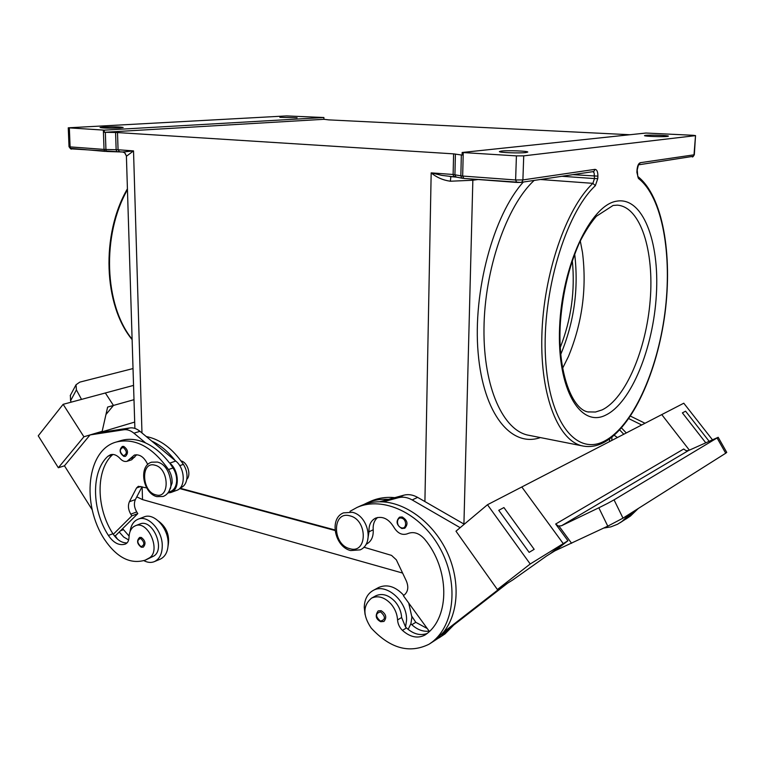 <?xml version="1.0" encoding="UTF-8"?>
<svg xmlns="http://www.w3.org/2000/svg" width="765" height="765" viewBox="0 0 765 765"><rect width="100%" height="100%" fill="white"/><g stroke="black" fill="none" stroke-linecap="round" stroke-linejoin="round"><path stroke-width="1.15" d="M138.226 519.148L144.174 516.882C154.014 512.579 168.185 527.898 168.157 543.102C168.118 551.336 165.45 556.7 160.134 559.205L154.253 561.673C159.569 559.177 162.237 553.784 162.266 545.512C162.276 530.241 148.075 514.835 138.226 519.148C133.703 521.003 130.987 525.125 130.069 531.512M143.265 547.157L141.276 547.205C137.021 543.877 136.466 540.635 139.613 537.451L141.267 537.432C145.436 540.606 146.105 543.848 143.265 547.157L141.573 547.185M429.146 631.115C423.122 631.89 417.346 629.758 411.828 624.709L410.901 623.752L408.128 629.385M410.901 623.752L411.905 617.173L408.72 603.049M365.058 614.486L364.255 607.4C364.494 599.397 367.449 593.764 373.11 590.494C386.086 582.548 407.554 601.405 406.55 620.358L405.555 626.975L401.635 617.527C401.262 611.713 399.129 606.473 395.228 601.778C388.763 594.931 382.271 592.952 375.758 595.82L375.51 595.954M380.98 621.677L383.934 621.448C387.042 617.527 386.096 613.932 381.104 610.671L378.197 610.891C374.926 615.49 375.758 619.105 380.712 621.725L383.934 621.448M367.525 540.855L369.017 531.79C368.663 525.173 370.843 520.621 375.548 518.144C382.653 515.849 388.773 518.89 393.899 527.257C397.657 533.396 402.189 535.557 407.487 533.74L407.735 533.616C413.645 531.273 419.306 533.148 424.709 539.239C449.648 568.988 450.078 616.934 426.315 634.099L424.938 635.055C417.68 638.775 410.174 637.216 402.428 630.379C399.473 627.424 397.848 623.934 397.561 619.918C397.188 614.094 395.046 608.816 391.135 604.101C384.652 597.226 378.149 595.227 371.627 598.096C362.859 605.402 362.706 615.376 371.159 628.017C390.083 648.471 409.371 653.865 429.041 644.226L431.9 642.237C455.089 624.699 458.981 581.457 439.483 547.291C420.234 512.961 382.796 495.825 357.073 507.425L350.007 511.316M409.791 605.574L408.969 603.394M404.762 528.252L401.797 528.5C396.394 525 395.629 521.223 399.521 517.169L402.199 516.958C407.554 520.353 408.414 524.111 404.762 528.252L402.017 528.472M607.534 503.427L598.832 507.788L607.773 526.157L622.997 518.144L614.046 499.861L607.534 503.427M607.773 526.157L554.921 550.819L567.926 540.75L555.667 524.025L558.297 526.014L561.5 525.756L688.433 450.566L718.192 437.293L614.046 499.861M688.433 450.566L686.023 450.623L683.709 449.017L555.667 524.025M181.028 460.922L181.028 460.922C187.549 462.175 191.527 474.893 186.784 479.349M147.731 464.489C144.25 457.183 139.813 454.037 134.411 455.041L127.076 461.295C124.685 461.926 122.362 461.008 120.105 458.551C116.988 455.146 113.794 453.865 110.533 454.716L107.913 456.256C91.073 471.345 91.58 509.643 108.401 535.452C113.536 542.949 119.12 545.837 125.144 544.125L125.594 543.944C127.726 542.863 128.874 540.664 129.017 537.317C129.189 532.459 130.7 528.94 133.55 526.741L135.424 525.737C147.97 520.018 161.367 550.781 149.376 557.905L145.149 560.181C130.442 564.522 116.93 557.666 104.614 539.602C81.052 504.068 86.818 449.6 116.433 441.988C135.003 437.695 152.359 446.875 168.491 469.538C171.131 473.745 172.345 478.221 172.125 482.983L169.189 490.929M139.746 524.073L139.918 524.006C152.455 518.297 165.814 548.945 153.822 556.05L145.608 559.99M167.87 492.995L170.748 492.536C179.918 489.992 179.316 470.427 169.763 463.102L173.005 467.97C175.644 472.158 176.849 476.614 176.629 481.357C176.132 486.664 174.057 490.059 170.394 491.541L168.396 492.277M158.537 521.137C166.732 527.362 169.916 535.624 168.08 545.923M146.239 436.528C160.21 439.263 172.594 448.539 183.409 464.355C186.029 468.496 187.224 472.923 186.995 477.628C186.488 482.887 184.403 486.263 180.75 487.735L180.205 487.936M125.489 456.351L123.844 456.38C119.426 452.995 118.948 449.667 122.4 446.416L123.767 446.397C128.061 449.667 128.635 452.985 125.489 456.351L124.093 456.37M70.399 395.342L70.562 400.812L76.404 389.901L76.031 384.766L79.761 382.137L133.024 368.567M560.248 347.473C571.235 319.541 575.251 290.595 572.306 260.636M562.562 368.357L568.395 356.595C582.222 323.107 586.927 288.415 582.5 252.526L580.281 240.937M525.947 152.551C519.636 153.383 498.627 152.589 499.411 151.566L501.362 151.068C507.797 150.265 528.414 151.04 527.774 152.072L525.947 152.551M667.396 136.419C662.939 137.021 643.814 136.342 644.513 135.615L645.584 135.348C650.145 134.764 668.983 135.424 668.4 136.16L667.396 136.419M103.753 127.009C113.822 126.674 120.296 126.837 123.175 127.478L119.598 127.965C109.5 128.3 102.988 128.147 100.072 127.497L103.753 127.009M279.856 117.332L297.097 117.772L279.856 117.332M595.342 185.704L597.771 178.57L597.886 176.151C597.895 171.771 596.92 169.514 594.95 169.361L522.897 179.928L523.729 155.859L516.413 155.888L515.62 179.976L462.672 176.046L463.236 152.56L462.156 152.484L645.966 133.034L692.861 135.281L695.528 135.587L694.008 154.826L640.286 162.706C638.498 163.385 637.408 165.823 637.006 170.031L636.882 172.326L638.431 178.446C662.538 197.035 672.502 255.347 664.814 313.487C657.183 371.675 632.569 426.296 604.599 441.013C576.743 456.141 548.974 422.854 545.522 357.867C541.773 293.091 565.402 213.578 595.342 185.704L592.875 183.342C566.033 208.52 543.37 274.377 541.85 335.854C540.186 397.427 559.081 442.294 583.523 446.119C590.226 447.248 596.92 446.081 603.604 442.619C632.722 427.138 657.202 372.163 664.986 313.459C672.626 254.783 662.939 196.194 637.79 176.486L638.431 178.446M462.156 152.484L462.098 155.094L453.597 153.861L453.129 174.487L431.173 172.871L441.912 175.386L454.142 176.858M122.524 152.006L106.584 151.48L106.163 150.954L105.933 149.491L118.059 149.749L119.541 151.776L122.524 152.006L133.521 150.896L118.059 149.749L117.504 132.565L115.582 132.488L116.146 149.672L116.787 151.661L119.359 151.757M103.352 130.098L104.03 149.414L105.933 149.491L105.341 132.316L104.336 132.297L104.27 130.146L68.257 127.812L286.464 115.926L323.901 117.514L323.901 119.292L328.721 119.876L629.92 134.736M124.657 152.751L126.531 156.184L133.521 150.896L141.974 432.98M450.872 176.629L450.356 181.229L472.847 180.244L472.98 179.144M424.91 501.572L431.173 172.871C436.605 177.404 443.002 180.196 450.356 181.229M68.257 127.812L69.022 146.698L70.103 146.89L70.629 148.343L105.331 151.403M105.341 132.316L115.582 132.488M179.976 488.185L334.984 529.973M117.504 132.565L453.597 153.861M463.236 152.56L516.413 155.888M523.729 155.859L695.194 135.673M323.901 119.292L104.336 132.297M104.27 130.146L323.901 117.514M76.404 389.901L81.52 399.387M71.269 402.141L70.562 400.812M134.697 422.07L101.63 431.957M103.877 393.373L133.55 385.397M133.999 399.684L113.45 405.44L105.953 414.525M151.709 441.07C160.296 445.029 168.128 451.541 175.204 460.607L139.976 431.317C136.619 428.601 133.253 427.463 129.868 427.931L96.132 433.114L83.901 436.777L58.341 467.75L38.25 435.821L63.141 404.322L105.35 392.99L113.459 405.45L107.626 407.085L102.166 431.326L101.334 432.321M116.433 441.988L121.013 440.564C128.769 438.307 136.992 439.12 145.685 442.992L133.923 433.181C130.557 430.446 127.191 429.308 123.806 429.767L90.04 434.931L64.461 465.809L92.259 509.873M58.341 467.75L64.461 465.809M102.166 431.326L96.189 433.105M83.901 436.777L63.141 404.322M142.041 486.76L135.386 499.564C133.741 503.399 134.191 507.52 136.734 511.938L137.805 513.611L115.783 535.433L114.473 535.94M175.204 460.607L175.74 461.056C185.273 468.333 185.847 487.802 176.696 490.346L170.748 492.536M137.805 513.611L131.848 515.849L130.777 514.166C128.224 509.729 127.765 505.579 129.409 501.735L136.524 487.984L138.341 486.311L146.717 487.927M112.885 454.448L112.484 454.793C95.644 469.853 96.113 508.017 112.904 533.721L113.287 534.295L131.848 515.849M136.744 454.735L131.637 459.794L127.076 461.295M145.685 442.992C154.281 446.98 162.132 453.53 169.228 462.653M122.62 528.653L129.075 536.074M119.235 532.01L123.624 536.992L128.654 539.947M117.514 539.162L115.142 535.682M113.287 534.295C117.37 540.147 121.96 543.016 127.038 542.921M561.5 525.756L598.832 507.788M717.13 438.068L725.717 453.224L726.75 452.402L718.192 437.293M725.717 453.224L622.997 518.144M571.608 543.303L559.062 526.205M689.37 450.145L661.763 414.601L521.807 486.98L563.26 543.619L550.217 553.726L563.25 543.628L521.807 486.98M567.926 540.75L563.26 543.619M554.921 550.819L546.64 555.945L512.674 580.013L497.384 589.528L530.212 563.987L487.477 504.728L523.011 486.358M660.912 415.041L683.786 403.212L712.368 439.684M682.39 412.88L705.703 442.715L682.39 412.88L685.583 411.188L709.059 441.195M563.25 543.628L530.212 563.987M498.751 510.322L529.131 552.359L534.171 549.327L503.925 507.568L498.751 510.312L529.131 552.359L534.171 549.327M497.384 589.528L455.978 531.187L487.477 504.728M502.529 586.325L443.48 632.244C458.723 613.578 460.434 580.549 447.114 552.12C433.812 523.671 407.296 503.36 383.026 501.878L398.422 497.699C402.887 496.552 407.468 497.298 412.172 499.937L460.148 527.678M429.72 643.795L441.137 636.365L448.72 628.926L441.482 634.548M448.72 628.926L507.625 583.16M464.259 524.226L417.623 497.374C412.928 494.754 408.357 494.018 403.901 495.165L388.543 499.344C380.769 498.885 373.54 500.109 366.865 502.997L363.576 504.604M638.804 508.151L630.303 514.615M630.494 416.141L645.01 423.265M620.195 522.696L624.661 519.722L635.514 510.226M631.498 513.286L632.416 512.187M626.296 432.942L621.515 427.96M641.701 424.977L628.801 418.627M626.028 518.986L630.437 516.05L637.991 508.773M366.053 544.298L366.569 544.049C371.35 541.448 373.559 536.686 373.205 529.772C372.842 524.417 374.324 520.315 377.633 517.465M429.375 631.431L403.375 595.696L404.79 594.529C408.166 591.192 408.682 586.669 406.33 580.941L396.327 559.817L391.537 555.39L363.882 547.205M379.641 501.773L388.543 499.344M383.026 501.878C375.223 501.41 367.975 502.624 361.29 505.522L360.2 506.009M427.033 633.516C420.157 635.916 413.31 634.061 406.483 627.931L405.555 626.975M431.9 642.237L435.887 639.703L443.48 632.244M427.272 628.534L415.797 622.308L411.905 616.408M438.967 637.914L445.039 633.879L453.731 625.034M394.807 497.642C386.239 496.81 378.302 497.967 371.006 501.132L369.925 501.62M179.603 488.548L335.041 530.499M136.792 496.858L142.519 499.593L402.6 573.062M403.786 595.361C395.438 586.449 387.033 583.838 378.57 587.52L378.254 587.692M624.03 520.19L627.969 517.618L634.797 511.202M603.786 528.051L610.9 526.865L617.537 524.255L622.155 521.319L629.93 513.764M623.762 434.252L619.707 429.959M614.228 435.275L617.403 437.542M143.858 560.649C147.54 562.591 151.011 562.935 154.253 561.673M155.735 494.821C141.535 491.599 140.588 460.817 154.903 465.177C169.352 468.218 170.126 499.602 155.735 494.821M560.735 354.396C574.152 322.228 578.799 288.778 574.678 254.037M140.693 538.445C144.757 542.414 144.843 545.139 140.942 546.64C136.897 542.691 136.811 539.956 140.693 538.445M380.435 621.123C385.675 619.65 385.713 616.561 380.54 611.866C375.319 613.358 375.28 616.437 380.435 621.123M349.691 548.629C367.573 554.482 367.917 519.751 349.892 515.849C332.087 510.532 332.02 544.527 349.691 548.629M397.561 619.918L401.635 617.527M401.482 527.821C406.884 529.466 407.047 519.301 401.625 518.154C396.232 516.557 396.088 526.664 401.482 527.821M149.376 557.905L153.822 556.05M123.175 447.391C127.229 451.207 127.325 453.999 123.461 455.768C119.416 451.972 119.321 449.179 123.175 447.391M588.352 411.914L589.05 412.039C572.975 411.159 556.863 372.871 560.429 322.055C562.782 292.297 569.189 265.694 579.66 242.256C584.938 231.785 590.494 223.131 596.327 216.304L613.081 205.46L617.355 205.144C640.621 206.818 654.285 250.958 650.183 300.31C646.291 349.662 625.531 398.728 602.017 409.935L595.476 412.019L588.361 411.914M616.561 201.195C590.513 205.049 561.854 265.876 559.588 327.583C556.958 389.347 580.492 428.285 605.899 415.022C631.316 402.658 653.396 347.865 656.37 294.649C659.64 241.396 642.667 196.366 616.561 201.195M695.528 135.587L694.333 154.712L693.329 156.29L638.718 164.81L640.286 162.706M540.358 179.498L592.875 183.342L594.501 178.58L561.94 176.275M582.595 445.938L529.045 435.333C503.561 431.231 483.346 387.989 483.977 328.749C484.475 269.605 506.631 205.833 534.123 180.435M461.343 154.999L460.846 175.826L462.672 176.046L463.839 178.455L520.898 182.405L522.16 181.764L522.897 179.928L515.62 179.976L516.719 182.443L520.898 182.405L593.028 171.637L594.223 171.035L594.95 169.361M455.405 154.042L454.926 174.697L455.548 176.495L456.734 177.164L462.653 178.321L461.467 177.643L460.846 175.826L453.129 174.487L453.492 176.256L456.389 177.069M592.942 171.647L594.128 172.833L594.501 178.58L597.771 178.57M516.566 182.424L463.667 178.427M597.886 176.151L572.851 174.649M132.115 339.23C104.346 305.139 101.468 235.343 127.449 189.71M69.338 127.975L70.103 146.89L104.03 149.414L104.547 150.887L106.526 151.47M124.953 152.981L126.531 156.184M523.308 182.051C493.339 215.252 472.703 291.723 478.144 353.009C483.375 414.496 511.565 447.821 540.367 437.57M463.925 524.025L472.847 180.244L477.991 179.526M609.59 438.947L609.456 441.654M69.022 146.698C70.466 148.859 71.327 149.586 71.614 148.879L116.729 151.652M638.431 164.858L637.216 169.954L637.781 176.476M175.74 461.056L169.763 463.102M139.976 431.317L133.923 433.181M129.868 427.931L123.806 429.767M136.734 511.938L130.777 514.166M135.386 499.564L129.409 501.735M140.827 486.454L136.524 487.984M179.708 465.646L183.409 464.355M120.421 530.834L123.289 529.734M168.491 469.538L173.005 467.97M130.107 458.704L134.659 457.202M107.913 456.256L112.484 454.793M108.401 535.452L112.904 533.721M403.901 495.165L398.422 497.699M417.623 497.374L412.172 499.937M411.828 624.709L415.797 622.308M441.137 636.365L445.039 633.879M369.017 531.79L373.205 529.772M402.428 630.379L406.483 627.931M142.127 486.779L142.519 499.593M630.437 516.05L627.969 517.618M624.661 519.722L622.155 521.319M343.437 512.875L352.302 512.282C368.099 515.534 374.477 543.819 360.21 549.853L350.647 550.571C334.764 546.908 328.835 518.546 343.437 512.875M151.566 462.194C138.197 466.009 143.045 493.415 156.825 496.628L163.155 496.466C166.321 495.232 168.577 492.813 169.935 489.198C172.307 487.678 171.054 465.263 157.408 462.06L151.566 462.194M135.424 525.737L139.918 524.006M449.992 176.562L456.657 177.155M132.125 339.622C103.6 305.331 100.76 234.587 127.42 188.812M122.62 152.006L124.695 152.78M126.397 155.993L134.889 428.41M611.962 437.159L611.79 440.439M694.333 154.712C693.243 156.624 692.545 157.322 692.229 156.815M70.217 395.658L76.031 384.766M366.865 502.997L371.006 501.132M371.627 598.096L375.758 595.82M357.073 507.425L361.29 505.522M378.57 587.52L373.11 590.494"/></g></svg>
